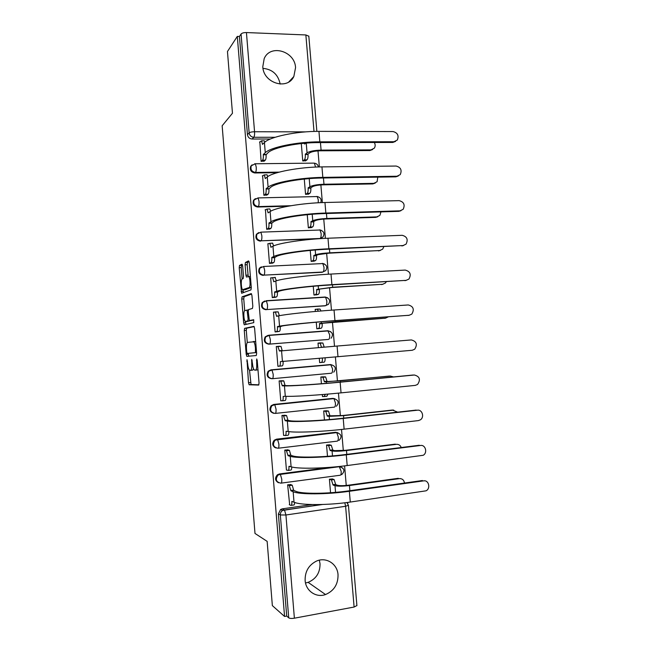 <?xml version="1.0" encoding="UTF-8"?>
<svg xmlns="http://www.w3.org/2000/svg" width="651" height="651" viewBox="0 0 651 651"><rect width="100%" height="100%" fill="white"/><g stroke="black" fill="none" stroke-linecap="round" stroke-linejoin="round"><path stroke-width="0.98" d="M246.998 359.694L248.503 382.723L249.17 384.774L258.667 385.075L259.049 382.967L257.218 360.402L256.714 358.945L256.689 363.364C256.917 367.481 256.518 369.752 255.509 370.191L254.191 369.947C253.345 368.873 252.767 366.765 252.466 363.608L251.75 359.328L251.734 363.657C251.961 367.677 251.587 369.906 250.611 370.338L249.357 370.102C248.544 369.068 247.982 366.993 247.689 363.885L246.998 359.694M262.784 66.776C263.411 83.198 287.433 90.505 293.837 76.501L295.554 67.671C294.993 51.136 270.303 43.763 264.192 58.598L262.784 66.776M305.124 580.432C305.734 590.913 316.15 598.049 325.524 594.542C333.987 590.88 338.162 584.281 338.032 574.743C337.421 563.766 325.988 556.564 316.264 561.195C308.664 565.149 304.953 571.562 305.124 580.432M319.348 560.169L320.023 563.725C320.129 572.725 316.158 578.926 308.118 582.352L305.514 582.979M320.406 238.624L322.188 237.338M268.074 335.338L265.185 336.868C263.346 340.921 264.558 343.354 268.83 344.176L328.112 339.456M242.66 265.99L242.001 264.192L239.527 265.421L239.21 267.675L241.594 293.235L250.944 289.907L251.302 287.596L249.284 262.744L248.584 260.896L245.435 262.475L245.093 264.794L245.94 275.235L246.42 277.017L248.739 276.594C250.301 277.961 250.594 287.311 249.089 287.579L242.563 289.711C241.082 288.409 240.764 279.352 242.188 279.002L243.165 278.579L243.498 276.317L242.66 265.99M284.568 616.464L272.354 605.617L267.146 541.363L254.997 533.446L222.154 125.773L232.464 113.241L227.459 51.527L237.306 36.399L284.568 616.464L286.709 616.066L288.735 617.848L280.337 514.965C280.264 513.053 280.996 511.548 282.55 510.465L320.951 504.541M244.613 328.348L244.28 330.48L246.216 354.388L246.875 356.374L256.274 355.519L256.64 353.355L254.614 328.364L253.906 326.363L244.613 328.348L246.623 328.202L246.29 330.334L247.274 342.556M243.669 322.888L241.741 299.037L242.066 296.848L251.245 293.585L251.945 295.505L252.808 306.165L252.45 308.436L248.617 309.55L248.267 311.764L249.333 320.569L253.662 319.731L253.768 322.636L244.328 324.8L243.669 322.888L245.679 322.75L245.582 321.594M270.401 139.013L252.067 139.021L253.792 137.28C251.172 137.011 249.618 135.554 249.138 132.894L241.065 34.007C241.977 33.038 243.759 32.55 246.436 32.558L305.864 34.951L308.826 36.228M347.764 503.435L347.683 502.417M346.251 485.451L344.599 465.88M343.305 450.549L341.523 429.448M340.367 415.745L338.455 393.131M337.438 381.047L335.395 356.919M334.5 346.259L332.458 322.107M331.457 310.185L329.552 287.669M328.413 274.209L326.656 253.329M325.386 238.347L323.759 219.086M322.367 202.591L320.878 184.933M319.356 166.941L318.005 150.886M237.306 36.399L239.438 36.489L241.065 34.007M286.709 616.066L278.384 513.948L280.581 509.489L282.29 508.846L312.138 504.566M356.903 605.544L354.103 607.041L294.382 618.198C291.672 618.621 289.793 618.499 288.735 617.848M332.506 478.99L329.414 479.201L330.545 492.75M290.842 484.621L287.644 484.816L289.679 504.85M287.994 449.898L284.796 450.085L286.44 470.112L286.879 470.055M329.642 444.845L326.55 445.032L327.494 456.302M285.146 415.273L281.956 415.444L283.592 435.421L284.137 435.356M326.786 410.789L323.693 410.968L324.45 419.968M282.306 380.745L279.124 380.908L280.752 400.821L281.549 400.739M322.318 394.555L322.489 396.581L323.36 396.492M323.938 376.831L320.853 376.986L321.415 383.74M279.499 346.495L276.293 346.462L277.928 366.326L279.979 366.09M319.283 358.278L319.649 362.64L321.439 362.436M321.114 343.142L318.022 343.207M321.089 342.857L318.014 343.11L318.388 347.601M279.474 346.21L276.309 346.584L280.996 346.373L282.225 350.775M274.299 312.065L273.477 312.122L275.104 331.92L278.27 331.554M316.264 322.212L316.817 328.804L319.877 328.446M318.266 309.192L317.737 309.233M316.077 309.258L315.182 309.323L315.361 311.463M276.659 311.992L276.195 312.024M271.215 277.839L270.67 277.871L272.289 297.621L275.446 297.263M313.253 286.269L313.985 295.049L317.045 294.716M268.31 243.702L267.87 243.718L269.481 263.411L272.639 263.069M310.25 250.44L311.17 261.401L314.23 261.075M265.462 209.655L266.682 229.298L269.839 228.965M307.256 214.708L308.354 227.834L311.414 227.525M262.646 175.697L263.891 195.284L267.04 194.966M304.277 179.082L305.555 194.364L308.607 194.071M259.839 141.837L261.108 161.358L264.257 161.057M301.299 143.562L302.756 160.984L305.807 160.707M277.253 172.67L254.842 172.971L255.452 172.442C251.644 171.677 250.261 169.455 251.302 165.761L250.7 166.306C249.659 169.992 251.034 172.206 254.842 172.971M288.067 206.212L257.625 207.018L258.244 206.579C254.362 205.814 252.995 203.56 254.167 199.8L258.089 197.912L259.033 201.371C259.179 204.089 258.919 205.83 258.244 206.579L290.867 205.724M315.279 238.99L261.043 240.813C257.072 240.048 255.737 237.745 257.047 233.921L260.856 232.155L261.848 235.752C261.995 238.469 261.726 240.154 261.043 240.813L320.089 238.478C320.919 237.835 321.269 236.183 321.13 233.522L319.999 230.015L319.364 229.893M261.344 266.837L259.318 268.407L263.622 266.479L322.782 263.557C326.818 264.778 327.779 267.138 325.671 270.629L322.139 272.289L263.85 275.137C259.79 274.364 258.488 272.02 259.944 268.122L263.622 266.479L264.664 270.23C264.811 272.948 264.542 274.584 263.85 275.137L322.912 272.028C323.75 271.475 324.108 269.872 323.97 267.211L322.782 263.557L322.188 263.419M264.68 301.014L262.239 302.601L266.405 300.9L325.565 297.198C329.723 298.459 330.667 300.86 328.373 304.383L324.963 305.848L266.666 309.567C262.499 308.769 261.238 306.385 262.874 302.406L266.405 300.9L267.496 304.806C267.642 307.516 267.366 309.103 266.666 309.567L325.744 305.669C326.59 305.205 326.948 303.651 326.818 300.998L325.565 297.198L325.02 297.035L266.104 300.721M271.589 378.711C267.235 377.808 266.104 375.31 268.179 371.225L270.93 369.841L330.7 364.544L332.539 368.84C332.669 371.485 332.303 372.95 331.432 373.218L272.387 378.703M273.827 413.352C269.774 412.01 268.896 409.446 271.207 405.663L273.762 404.442L332.751 398.379L333.963 398.615L335.403 402.904C335.534 405.549 335.167 406.965 334.288 407.144L275.324 413.409M276.114 448.026C272.362 446.301 271.752 443.689 274.283 440.182L276.594 439.148L335.607 432.28L336.77 432.598L338.284 437.065C338.414 439.71 338.04 441.069 337.153 441.15L278.262 448.213M278.482 482.757C275.007 480.698 274.641 478.037 277.407 474.782L279.442 473.944L331.164 467.231M262.988 68.363C272.435 69.299 278.156 74.531 280.166 84.085M252.108 164.825L250.7 166.306M255.355 198.628L253.548 200.256C252.385 204.007 253.744 206.261 257.625 207.018M258.732 232.553L256.421 234.295C255.119 238.111 256.453 240.398 260.416 241.163M259.318 268.407C257.861 272.297 259.155 274.632 263.207 275.406M262.239 302.601C260.603 306.564 261.865 308.948 266.015 309.738M324.816 297.238L324.239 297.23M328.161 330.928L327.062 330.854M334.704 398.689L332.751 398.379M337.942 432.76L335.607 432.28M341.14 466.938L340.025 466.401M239.438 36.489L247.445 134.667C247.917 137.304 249.463 138.753 252.067 139.021M250.611 370.338L252.645 370.15L253.54 368.816M255.509 370.191L257.975 369.792M249.52 370.24L251.042 384.505L258.911 384.814M254.199 326.59L246.623 328.202M248.153 353.395L248.828 356.195M246.729 352.085L247.201 353.469L255.436 352.622L255.444 348.041C255.143 344.924 254.582 342.841 253.752 341.808L247.575 342.385C246.631 342.931 246.273 345.176 246.493 349.131L246.729 352.085M256.575 352.549L247.201 353.469M255.68 341.515L253.247 341.539M244.703 310.698L243.751 298.915L241.741 299.037M251.66 294.049L244.076 296.726L243.751 298.915M251.522 320.504L253.792 319.966M244.768 310.665C243.303 310.82 243.669 320.048 245.191 321.382L247.762 321.073L248.112 318.884L247.063 310.128L244.768 310.665M247.559 321.448L245.655 321.586M250.033 320.609L247.681 321.439M245.679 322.75L246.045 324.401M244.874 289.785L243.067 289.89M251.286 287.392L245.085 289.776M250.383 276.268L249.683 276.545M249.089 261.588L247.494 262.377L247.152 264.697L248.218 276.39M243.018 289.907L243.393 292.706M242.473 264.859L241.537 265.323L241.212 267.577L242.139 279.027M404.491 483.042C403.954 480.015 402.269 478.542 399.454 478.623L400.503 478.607M332.051 478.843L334.118 479.575L335.737 484.653L333.052 485.028L334.996 485.687C337.967 486.387 342.784 486.338 349.441 485.532L399.454 478.623M333.052 485.028L331.44 479.942L329.414 479.217M398.29 478.314L348.415 485.198C343.484 485.792 339.92 485.833 337.706 485.312L335.737 484.653M289.272 504.655L290.867 505.396C291.64 505.493 291.957 504.2 291.811 501.498L294.008 502.157C300.249 505.355 327.835 505.412 350.279 502.059L426.047 490.821C430.856 488.567 428.789 479.86 423.671 480.853L424.647 480.829M290.411 484.45L292.234 485.231L293.715 490.415L290.932 490.797L293.153 491.708C299.362 494.646 326.932 494.532 349.367 491.285L423.671 480.853M422.393 480.528L348.293 490.919C327.437 493.93 301.82 494.052 295.953 491.326L293.715 490.415M294.643 502.417C294.586 504.305 294.244 505.168 293.634 505.005L291.29 505.339M290.932 490.797L289.223 485.443L291.998 485.068M287.652 484.816L289.223 485.443M401.252 447.53C400.341 445.276 398.746 444.218 396.483 444.34L397.151 444.308M329.105 444.731L331.294 445.3L332.848 450.191L330.155 450.516L332.083 450.964C335.029 451.428 339.83 451.281 346.487 450.541L396.483 444.34M330.155 450.516L328.617 445.626L326.55 445.072M395.336 444.137L345.461 450.313L334.793 450.63L332.848 450.191M397.68 412.148L392.382 410.049L393.774 410.13M326.061 410.708L328.478 411.115L329.959 415.818L327.266 416.111L329.178 416.347L343.533 415.655L393.521 410.146M327.266 416.111L325.801 411.399L323.702 411.025M392.382 410.049L342.524 415.533L329.959 415.818M286.424 469.9L287.994 470.437C288.759 470.437 289.068 469.086 288.922 466.385L291.103 466.759C297.255 469.062 324.759 468.557 347.195 465.555L423.231 455.269C427.748 452.827 425.51 444.584 420.57 445.471L421.164 445.439M287.482 449.76L289.418 450.378L290.802 455.033L288.051 455.708L290.24 456.343C296.376 458.385 323.848 457.71 346.283 454.813L420.57 445.471M419.309 445.26L345.225 454.561C324.369 457.254 298.833 457.889 293.04 455.993L290.826 455.366M291.754 466.946C291.746 469.102 291.42 470.144 290.761 470.079L288.32 470.396M288.051 455.708L286.359 450.533L289.125 450.199M274.453 447.318L275.129 447.497M284.796 450.11L286.359 450.533M283.576 435.234L285.13 435.568C285.887 435.47 286.196 434.071 286.049 431.361L288.198 431.458C294.268 432.882 321.684 431.808 344.119 429.164L418.39 420.587L420.408 419.822C424.631 417.218 422.255 409.406 417.478 410.195L417.673 410.179M284.479 415.175L286.603 415.623L287.921 420.082L285.171 420.725L287.343 421.067C293.389 422.23 320.78 420.994 343.215 418.447L417.478 410.195M416.225 410.089L342.157 418.316C321.309 420.676 295.855 421.832 290.143 420.766L287.954 420.416M288.865 431.58C288.914 433.981 288.596 435.202 287.897 435.25L285.366 435.543M285.171 420.725L283.502 415.729L286.269 415.428M281.956 415.501L283.502 415.729M393.586 376.913L390.226 376.058M322.481 396.435L324.19 396.54L325.264 394.319M322.546 376.831L325.663 377.01L327.079 381.543L324.393 381.795L326.281 381.828L390.567 376.058M324.393 381.795L322.986 377.263L320.862 377.075M389.436 376.058L339.594 380.851L327.079 381.543M327.949 394.091L326.867 396.272L324.344 396.524M319.641 362.526L321.334 362.444C322.172 362.143 322.522 360.67 322.4 358.017M321.496 347.341L320.178 343.215L318.022 343.223M319.706 343.036L322.863 342.996L324.19 347.113M325.085 357.798C325.207 360.434 324.849 361.907 324.011 362.208L321.334 362.444M385.164 318.201L319.503 323.514L335.599 321.765L385.555 318.136L388.297 316.874M322.188 323.319L322.212 323.645C322.351 326.306 322.001 327.835 321.155 328.242L318.477 328.438C319.315 328.039 319.665 326.509 319.527 323.84L319.503 323.514M316.809 328.714L318.477 328.438M318.315 311.211L317.379 309.258L315.198 309.461M317.004 309.07L320.056 309.07L320.992 310.983M318.404 328.682L321.155 328.242M280.744 400.674L282.282 400.804C283.022 400.609 283.323 399.153 283.177 396.451L285.301 396.264C291.29 396.801 318.624 395.165 341.051 392.87L415.305 385.376L417.568 384.472C420.79 379.606 419.74 376.457 414.394 375.017L413.93 375.017M281.053 380.729L283.803 380.949L285.089 385.571L282.306 385.831L284.446 385.905C290.419 386.181 317.721 384.383 340.147 382.194L414.394 375.017M413.157 375.025L339.106 382.178C318.258 384.212 292.885 385.888 287.246 385.636L285.089 385.571M285.968 396.304C286.09 398.933 285.781 400.341 285.04 400.528L282.412 400.796M282.306 385.831L280.654 381.014L283.421 380.754M279.124 380.998L280.654 381.014M412.229 350.271L414.703 349.221C417.665 344.42 416.534 341.319 411.326 339.936L337.088 346.047L337.991 356.691L412.229 350.271M283.071 361.126L283.095 361.386C283.242 364.096 282.941 365.593 282.2 365.895L279.434 366.139C280.166 365.838 280.467 364.34 280.321 361.63L337.991 356.691M277.912 366.204L279.434 366.139M277.814 346.405L279.45 351.044L337.088 346.047M409.162 315.263L411.831 314.091C414.541 309.339 413.352 306.295 408.258 304.961L334.044 309.998L334.94 320.618L409.162 315.263L333.922 320.797C313.082 322.286 287.848 324.833 282.331 325.964L280.247 326.704C280.386 329.414 280.093 330.968 279.36 331.367L276.944 331.782M408.657 315.344L407.941 315.458M280.215 326.371L277.44 326.574L279.539 326.167C285.366 324.955 312.521 322.212 334.94 320.618M275.096 331.831L276.594 331.571C277.318 331.172 277.611 329.618 277.464 326.908L277.44 326.574M275.104 311.886L278.205 311.886L279.336 315.727M273.493 312.268L275.438 312.073L276.602 316.353L278.693 315.865C284.495 314.4 311.626 311.495 334.044 309.998M382.853 284.275L331.709 287.514L316.646 289.459L332.677 287.237L382.625 284.3L385.449 282.998L386.32 281.737M319.332 289.296L319.356 289.622C319.495 292.291 319.145 293.87 318.315 294.366L315.637 294.529C316.459 294.032 316.809 292.454 316.671 289.785L316.646 289.459M313.985 294.984L315.637 294.529M314.384 275.251L313.806 275.3M316.337 294.911L318.315 294.366M406.11 280.353L408.95 279.059C411.432 274.38 410.179 271.386 405.207 270.084L331.009 274.063L331.904 284.65L406.11 280.353L330.895 284.951C310.055 286.115 284.902 289.166 279.466 291.111L277.399 292.12C277.546 294.83 277.253 296.433 276.529 296.929L274.795 297.466M406.273 280.345L404.898 280.654M277.375 291.794L274.592 291.957L276.667 291.274C282.42 289.19 309.485 285.903 331.904 284.65M272.281 297.564L273.762 297.1C274.486 296.604 274.771 295.001 274.624 292.291L274.592 291.957M274.917 277.334L276.455 280.784M270.686 278.05L272.647 277.643L273.762 281.769L275.821 281.004C281.549 278.669 308.59 275.218 331.009 274.063M380.33 250.48L328.804 253.19L318.315 254.631L316.484 255.371L313.798 255.501L315.613 254.761C318.412 253.841 323.132 253.198 329.764 252.816L379.704 250.554L382.666 249.138L383.805 246.745M316.484 255.371L316.508 255.705C316.646 258.366 316.296 260.001 315.475 260.587L312.805 260.717C313.619 260.123 313.961 258.496 313.823 255.827L313.798 255.501M311.162 261.36L312.805 260.717M313.709 261.279L315.475 260.587M403.059 245.549L406.053 244.141C408.323 239.527 407.03 236.582 402.163 235.304L327.982 238.233L328.869 248.788L403.059 245.549L327.876 249.203C307.044 250.049 281.964 253.605 276.602 256.348L274.559 257.633C274.706 260.351 274.421 262.003 273.705 262.597L272.159 263.281M403.628 245.484L401.862 245.956M274.535 257.308L271.76 257.43L273.802 256.478C279.482 253.532 306.458 249.699 328.869 248.788M269.481 263.386L270.938 262.727C271.654 262.133 271.931 260.481 271.784 257.763L271.76 257.43M272.094 243.051L272.631 243.189L273.575 245.948M259.977 267.642L260.612 267.358M267.886 243.93L269.864 243.295L270.922 247.274L272.964 246.233C278.612 243.043 305.571 239.047 327.982 238.233M377.792 216.75L375.7 217.377L325.915 218.972C321.008 219.208 317.525 219.753 315.45 220.599L313.644 221.543L310.958 221.633L312.749 220.689C315.532 219.542 320.235 218.801 326.867 218.484L376.783 216.905L379.883 215.383L380.957 211.892M313.644 221.543L313.668 221.869C313.806 224.538 313.465 226.222 312.651 226.898L309.974 226.996C310.787 226.312 311.121 224.636 310.983 221.958L310.958 221.633M308.354 227.817L309.974 226.996M310.991 227.744L312.651 226.898M400.015 210.843L403.14 209.329C405.231 204.78 403.889 201.883 399.12 200.63L324.955 202.51L325.85 213.032L400.015 210.843L398.835 211.355L324.865 213.552C304.033 214.089 279.035 218.15 273.745 221.69L271.736 223.252C271.874 225.962 271.597 227.663 270.889 228.355L269.433 229.201M400.959 210.712L398.835 211.355M271.703 222.919L268.928 223.008L270.954 221.779C276.545 217.979 303.439 213.601 325.85 213.032M266.69 229.298L268.131 228.452C268.83 227.76 269.107 226.06 268.961 223.342L268.928 223.008M269.286 208.865L269.856 208.971L270.686 211.217M265.095 209.899L267.089 209.044L268.098 212.877L270.116 211.567C275.682 207.514 302.552 202.982 324.955 202.51M375.212 183.102L372.811 183.924L323.026 184.835C318.127 185.03 314.653 185.641 312.594 186.666L310.804 187.814L308.118 187.862L309.9 186.715C312.659 185.332 317.346 184.51 323.97 184.249L373.877 183.346L377.092 181.727L377.808 177.137M310.804 187.814L310.836 188.139C310.966 190.808 310.633 192.533 309.835 193.306L307.158 193.363C307.956 192.59 308.289 190.865 308.151 188.188L308.118 187.862M305.571 194.364L307.158 193.363M308.232 194.307L309.835 193.306M396.988 176.234L400.227 174.631C402.147 170.147 400.772 167.291 396.093 166.046L321.944 166.892L322.831 177.381L396.988 176.234L395.808 176.852L321.863 178.016C301.039 178.236 276.122 182.793 270.897 187.13L268.912 188.961C269.058 191.671 268.782 193.428 268.082 194.21L266.69 195.219M398.257 176.022L395.808 176.852M268.887 188.627L266.113 188.684L268.106 187.179C273.623 182.532 300.428 177.609 322.831 177.381M263.94 195.284L265.323 194.275C266.015 193.485 266.283 191.736 266.137 189.01L266.113 188.684M266.487 174.777L267.089 174.842L267.797 176.608M262.312 175.965L264.322 174.883L265.282 178.577L267.268 176.999C272.761 172.1 299.55 167.022 321.944 166.892M372.616 149.535L369.923 150.552L320.154 150.804C315.255 150.951 311.788 151.626 309.754 152.822L307.98 154.173L305.295 154.189L307.052 152.839C309.786 151.219 314.466 150.316 321.081 150.112L370.98 149.876L374.292 148.184C375.44 146.394 375.448 144.498 374.325 142.488M307.98 154.173L308.004 154.49C308.143 157.168 307.817 158.942 307.02 159.804L304.351 159.829C305.132 158.966 305.457 157.192 305.327 154.507L305.295 154.189M302.813 160.984L304.351 159.829M304.871 143.952L305.889 143.13M304.44 143.952L304.359 143.261M305.474 160.96L307.02 159.804M393.961 141.723L397.313 140.038C399.079 135.62 397.663 132.796 393.074 131.567L318.949 131.372L319.828 141.837L393.961 141.723L392.797 142.447L318.868 142.585C298.044 142.488 273.208 147.541 268.066 152.668L266.096 154.767C266.243 157.485 265.974 159.283 265.282 160.162L263.932 161.334M395.539 141.422L392.797 142.447M266.072 154.433L263.297 154.45L265.274 152.684C270.71 147.183 297.434 141.731 319.828 141.837M261.189 161.358L262.524 160.187C263.207 159.308 263.476 157.501 263.329 154.783L263.297 154.45M263.688 140.779L264.322 140.811L264.908 142.113M259.529 142.13L261.556 140.811L262.475 144.376L264.436 142.528C269.848 136.783 296.547 131.168 318.949 131.372M247.461 361.077L246.762 361.134M257.218 360.394L256.453 360.459M252.238 360.744L251.506 360.809M256.421 234.295L260.856 232.155L319.999 230.015C323.921 231.195 324.906 233.522 322.961 236.988L319.665 238.673M327.795 339.496L269.49 344.086C265.209 343.264 263.997 340.823 265.836 336.77L269.188 335.411L270.336 339.48C270.482 342.19 270.198 343.728 269.49 344.086L268.83 344.176M275.113 137.288L253.792 137.28C254.451 136.328 254.704 134.48 254.557 131.746L305.791 131.868M314.002 131.437L305.864 34.951M246.436 32.558L254.557 131.746C251.88 131.811 250.074 132.194 249.138 132.894L247.445 134.667M282.29 508.846L284.479 509.977L282.55 510.465L280.581 509.489M354.103 607.041L345.608 506.275L285.935 514.99L294.382 618.198M254.679 163.767L255.33 163.767L256.225 167.087C256.38 169.813 256.12 171.595 255.452 172.442L279.189 172.133M268.822 335.224L327.86 330.741L329.675 334.874C329.805 337.519 329.447 339.033 328.584 339.399M270.93 369.841L330.7 364.544M273.762 404.442L333.556 398.436M276.594 439.148L336.421 432.427M279.442 473.944L339.293 466.507L342.979 468.191M339.22 466.49L341.173 471.316C341.303 473.961 340.921 475.271 340.025 475.263L281.216 483.115M280.866 483.164C276 482.082 275.072 479.38 278.091 475.043L280.378 474.376L281.761 479.16C281.907 481.862 281.606 483.197 280.866 483.164M278.01 448.246C273.306 447.261 272.289 444.625 274.958 440.345L277.57 439.498L278.888 444.096C279.035 446.798 278.742 448.181 278.01 448.246M275.161 413.426C270.613 412.514 269.522 409.951 271.874 405.736L274.771 404.71L276.032 409.121C276.179 411.831 275.886 413.263 275.161 413.426M272.321 378.711C267.919 377.849 266.755 375.35 268.839 371.208L271.972 370.012L273.176 374.252C273.322 376.962 273.038 378.443 272.321 378.711M327.941 330.732L330.814 331.758M325.231 297.027L327.673 297.832M322.538 263.411L324.458 263.997M319.836 229.909L321.179 230.259M317.143 196.496L317.834 196.643M251.302 165.761L255.33 163.767L313.741 163.124L314.441 163.181L315.515 167.071M316.549 196.464L317.216 196.553L318.298 199.93L318.225 202.778M278.384 513.948L280.337 514.965L285.935 514.99L284.479 509.977L322.514 504.492M347.073 502.499L347.504 503.068M344.818 502.784L345.608 506.275L348.431 505.266M252.466 363.592L251.734 363.657M257.454 363.299L256.689 363.364M251.188 384.578L249.17 384.774M250.513 382.536L248.503 382.723M248.218 354.225L246.216 354.388M246.29 330.334L244.28 330.48M256.575 352.533L255.436 352.622M256.453 351.044L255.697 351.109M256.209 347.984L255.444 348.041M244.076 296.726L242.066 296.848M251.571 320.504L249.52 320.65M249.805 320.927L247.762 321.073M248.845 318.835L248.112 318.884M248.283 311.919L247.551 311.967M248.365 309.957L246.932 310.055M251.164 287.457L249.089 287.579M247.998 275.129L245.94 275.235M247.152 264.697L245.093 264.794M247.494 262.377L245.435 262.475M243.14 291.347L241.13 291.469M241.212 267.577L239.21 267.675M241.537 265.323L239.527 265.421M335.558 492.359L334.996 485.687M333.849 479.421L331.164 479.779M335.713 484.328L333.019 484.694M349.88 490.699L349.441 485.532M291.811 501.498L292.364 501.425M293.153 491.708L294.008 502.157M290.899 490.455L293.682 490.081M349.367 491.285L350.279 502.059M332.498 455.903L332.083 450.964M330.968 445.129L328.291 445.455M332.816 449.857L330.13 450.191M346.804 454.365L346.487 450.541M329.447 419.561L329.178 416.347M328.096 410.927L325.419 411.22M329.927 415.484L327.241 415.777M343.744 418.145L343.533 415.655M288.922 466.385L289.654 466.287M290.24 456.343L291.103 466.759M288.019 455.375L290.802 455.033M346.283 454.813L347.195 465.555M286.049 431.361L287.107 431.247M287.343 421.067L288.198 431.458M285.146 420.383L287.921 420.082M343.215 418.447L344.119 429.164M326.403 383.325L326.281 381.828M325.231 376.823L322.562 377.075M327.054 381.209L324.361 381.47M340.693 382.023L340.595 380.859M324.182 347.032L321.496 347.252M384.44 318.315L385.555 318.136M322.212 323.645L319.527 323.84M321.358 323.181L321.236 321.789M335.599 321.765L335.501 320.683M283.177 396.451L285.138 396.247M284.446 385.905L285.301 396.264M282.282 385.498L285.057 385.237M340.147 382.194L341.051 392.87M280.321 361.63L283.095 361.386M281.566 350.832L282.412 361.167M279.425 350.71L282.2 350.482M277.464 326.908L280.247 326.704M278.693 315.865L279.539 326.167M276.594 331.571L279.36 331.367M276.569 316.028L278.636 315.881M381.519 284.577L382.625 284.3M319.356 289.622L316.671 289.785M318.477 288.922L318.217 285.838M332.677 287.237L332.474 284.853M274.624 292.291L277.399 292.12M275.821 281.004L276.667 291.274M273.762 297.1L276.529 296.929M273.729 281.435L274.82 281.37M378.605 250.936L379.704 250.554M316.508 255.705L313.823 255.827M315.613 254.761L315.214 250M329.764 252.816L329.455 249.13M271.784 257.763L274.559 257.633M272.964 246.233L273.802 256.478M270.938 262.727L273.705 262.597M270.897 246.941L271.638 246.908M375.7 217.377L376.783 216.905M313.668 221.869L310.983 221.958M312.749 220.689L312.211 214.26M326.867 218.484L326.444 213.512M268.961 223.342L271.736 223.252M270.116 211.567L270.954 221.779M268.131 228.452L270.889 228.355M268.074 212.543L268.635 212.527M372.811 183.924L373.877 183.346M310.836 188.139L308.151 188.188M309.9 186.715L309.217 178.626M323.97 184.249L323.441 177.992M266.137 189.01L268.912 188.961M267.268 176.999L268.106 187.179M265.323 194.275L268.082 194.21M265.258 178.252L265.706 178.244M369.923 150.552L370.98 149.876M308.004 154.49L305.327 154.507M307.052 152.839L306.239 143.106M321.081 150.112L320.447 142.577M263.329 154.783L266.096 154.767M264.436 142.528L265.274 152.684M262.524 160.187L265.282 160.162M288.824 81.912L293.837 76.501M308.118 582.352L325.524 594.542M277.407 474.782L339.586 466.669C344.534 468.378 345.217 471.047 341.637 474.677M274.283 440.182L336.77 432.598C341.539 434.184 342.288 436.788 339.025 440.418M271.207 405.663L274.771 404.71L333.963 398.615C338.561 400.096 339.366 402.644 336.388 406.257M268.179 371.225L271.972 370.012L331.156 364.723C335.599 366.114 336.461 368.604 333.735 372.193M265.185 336.868L269.188 335.411L328.356 330.911C332.653 332.238 333.556 334.679 331.066 338.235M253.548 200.256L258.089 197.912L317.216 196.553C320.593 197.399 321.773 199.434 320.772 202.656M318.388 166.965C317.981 164.801 316.671 163.539 314.449 163.181M316.866 131.38L308.81 36.049M356.911 605.69L348.44 505.355L346.967 502.515M251.042 384.505L249.032 384.692M248.731 356.13L246.721 356.3M255.697 341.653L253.752 341.808M248.34 310.047L247.063 310.128M244.857 324.678L244.158 324.727M250.399 276.504L248.739 276.594M246.827 276.992L246.42 277.017M242.026 293.21L241.594 293.235M334.118 479.575L331.44 479.942M289.467 485.605L292.234 485.231M331.294 445.3L328.617 445.626M328.478 411.115L325.801 411.399M286.652 450.712L289.418 450.378M283.836 415.916L286.603 415.623M325.663 377.01L322.986 377.263M322.863 342.996L320.178 343.215M320.056 309.07L317.379 309.258M281.029 381.209L283.803 380.949M278.229 346.592L280.996 346.373M275.438 312.073L278.205 311.886M272.647 277.643L275.414 277.489M269.864 243.295L272.631 243.189M267.089 209.044L269.856 208.971M264.322 174.883L267.089 174.842M261.556 140.811L264.322 140.811"/></g></svg>
